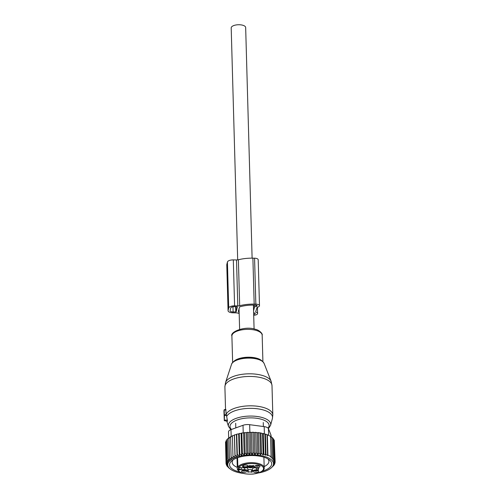 <?xml version="1.0" encoding="UTF-8"?>
<svg xmlns="http://www.w3.org/2000/svg" width="499" height="499" viewBox="0 0 499 499"><rect width="100%" height="100%" fill="white"/><g stroke="black" fill="none" stroke-linecap="round" stroke-linejoin="round"><path stroke-width="0.75" d="M223.926 410.608L224.288 420.663L224.369 420.058L227.351 420.158L226.284 414.388L224.35 415.006L224.213 410.103L223.926 410.608M224.444 414.675L224.369 420.058M227.145 421.013C227.432 421.524 227.5 421.237 227.351 420.158M226.134 414.625L225.816 409.529M237.68 259.898L231.199 27.932A7.236 2.988 -1.6 0 1 233.856 25.524A7.236 2.988 -1.6 0 1 241.497 24.95A7.236 2.988 -1.6 0 1 245.664 27.526L252.107 258.151M246.119 470.357A2.021 0.836 -1.6 0 1 244.236 470.969A2.021 0.836 -1.6 0 1 242.321 470.463M259.143 465.661A2.021 0.836 -1.6 0 1 257.259 466.266A2.021 0.836 -1.6 0 1 255.345 465.767M257.958 470.576A2.021 0.836 -1.6 0 1 256.417 471.162A2.021 0.836 -1.6 0 1 254.153 470.682M246.893 470.937A2.701 1.117 -1.6 0 1 244.741 472.291A2.701 1.117 -1.6 0 1 241.591 471.474A2.701 1.117 -1.6 0 1 241.635 470.987A2.701 1.117 -1.6 0 1 244.211 470.089A2.701 1.117 -1.6 0 1 246.837 470.838A2.701 1.117 -1.6 0 1 246.893 470.937M254.615 466.771A2.701 1.117 -1.6 0 1 254.652 466.284A2.701 1.117 -1.6 0 1 257.234 465.386A2.701 1.117 -1.6 0 1 259.86 466.141A2.701 1.117 -1.6 0 1 259.917 466.234A2.701 1.117 -1.6 0 1 257.765 467.588A2.701 1.117 -1.6 0 1 254.615 466.771M256.573 472.509A2.701 1.117 -1.6 0 1 253.467 471.206A2.701 1.117 -1.6 0 1 255.582 470.339A2.701 1.117 -1.6 0 1 258.675 471.056A2.701 1.117 -1.6 0 1 256.573 472.509M253.037 465.804A2.545 1.048 -1.6 0 1 251.128 466.509A2.545 1.048 -1.6 0 1 249.113 466.353A3.699 1.528 -1.6 0 1 245.065 467.819L241.709 467.756A10.092 4.173 -1.6 0 1 241.354 467.744L240.306 467.42M249.113 466.353L249.294 465.611L249.868 465.511A2.695 1.11 -1.6 0 0 253.243 465.573L253.766 465.661M247.909 469.858L248.203 469.833A2.695 1.11 178.4 0 1 251.577 469.896L252.151 469.802L252.394 471.355A3.699 1.528 -1.6 0 1 256.449 469.89L258.551 469.702A2.695 1.11 -1.6 0 1 258.108 469.116A2.695 1.11 -1.6 0 1 258.887 468.299L256.898 468.031A3.699 1.528 -1.6 0 1 253.567 466.609A3.699 1.528 -1.6 0 1 253.586 466.434L253.766 465.692M252.213 472.098L251.646 472.197A2.695 1.11 -1.6 0 0 248.265 472.135L247.741 472.029L247.928 471.274A3.699 1.528 -1.6 0 0 247.941 471.1A3.699 1.528 -1.6 0 0 244.616 469.671L241.26 469.615A10.092 4.173 -1.6 0 0 240.905 469.609A3.2 1.322 -1.6 0 1 238.553 469.958L237.337 469.041L237.025 457.926M245.963 467.451A2.894 1.198 -1.6 0 1 242.633 466.047A2.894 1.198 -1.6 0 1 244.903 465.124A2.894 1.198 -1.6 0 1 248.215 465.891A2.894 1.198 -1.6 0 1 245.963 467.451M238.123 469.952A12.787 5.283 -1.6 0 0 253.112 473.994A12.787 5.283 -1.6 0 0 263.322 467.588A12.787 5.283 -1.6 0 0 248.402 463.714A12.787 5.283 -1.6 0 0 238.759 467.307L237.842 466.958L237.58 457.726M237.842 466.958A13.461 5.558 -1.6 0 1 248.259 462.829A13.461 5.558 -1.6 0 1 264.196 467.862C264.638 470.501 260.958 472.565 253.161 474.05C244.373 474.549 239.102 472.915 237.349 469.154L238.603 469.066L238.553 469.958M239.083 467.37L239.133 469.054L240.905 469.609M247.86 468.973A3.699 1.528 178.4 0 0 247.878 468.804A3.699 1.528 178.4 0 0 246.631 467.706M254.814 467.706A3.699 1.528 178.4 0 0 252.332 469.06L252.151 469.802M247.959 465.642A2.545 1.048 -1.6 0 1 247.959 465.661A2.545 1.048 -1.6 0 1 245.888 466.758A2.545 1.048 -1.6 0 1 242.876 465.804A2.545 1.048 -1.6 0 1 242.876 465.785M248.215 467.232A2.894 1.198 178.4 0 0 251.222 467.719A2.894 1.198 178.4 0 0 253.567 466.621M253.561 466.334A2.894 1.198 178.4 0 0 253.473 466.166A2.894 1.198 178.4 0 0 252.787 465.686M248.858 466.783A2.545 1.048 178.4 0 0 251.147 467.027A2.545 1.048 178.4 0 0 253.218 465.935A2.545 1.048 178.4 0 0 253.218 465.916M228.96 468.037L226.858 465.898L227.868 466.59L226.303 464.8L227.538 465.573L226.041 463.658L227.5 464.457L226.103 462.492L225.536 442.114L225.947 441.883M226.103 462.492L227.731 463.278L226.49 461.326L228.249 462.186L227.195 460.178L229.06 461.12L228.211 459.061L230.151 460.097L229.521 457.995L231.524 459.117L231.112 456.99L233.145 458.213L232.958 456.067L234.992 457.377L235.041 455.225L237.056 456.635L237.331 454.489L239.295 455.992L239.794 453.859L241.684 455.45L242.402 453.348L244.192 455.026L245.115 452.955L246.787 454.72L247.903 452.699L249.425 454.539L250.729 452.574L252.089 454.489L253.548 452.581L254.945 454.545L256.33 452.724L257.827 454.633L259 452.992L258.432 432.621L260.946 433.007L261.52 453.385L260.565 454.782L259 452.992M243.156 473.37A22.885 9.456 178.4 0 1 242.021 473.22A22.885 9.456 -1.6 0 1 230.363 469.116A22.885 9.456 -1.6 0 1 233.688 458.294A22.885 9.456 -1.6 0 1 259.231 455.3A22.885 9.456 178.4 0 1 271.132 467.975L273.976 465.28L272.997 465.916L274.681 464.132L273.508 464.825L275.061 462.966L273.739 463.615L275.124 461.793L273.695 462.292L274.868 460.652L273.358 460.957L274.307 459.554L272.741 459.629L273.471 458.519L271.886 458.344L272.392 457.558L270.795 457.14L271.094 456.672L267.901 455.125L267.333 434.754L265.418 434.086L265.986 454.464L265.48 455.25L264.888 434.111L263.297 433.506L263.865 453.878L263.135 454.994L262.536 433.55L260.946 433.007M257.827 454.633L257.216 432.733L255.762 432.346L256.33 452.724M254.945 454.545L254.334 432.508L252.981 432.203L253.548 452.581M252.089 454.489L251.471 432.433L250.161 432.196L250.729 452.574M249.425 454.539L248.814 432.483L247.336 432.321L247.903 452.699M246.787 454.72L246.169 432.664L244.547 432.583L245.115 452.955M244.192 455.026L243.574 432.97L241.834 432.97L242.402 453.348M241.684 455.45L241.067 433.394L239.227 433.481L239.794 453.859M239.295 455.992L238.678 433.937L236.763 434.111L237.331 454.489M237.056 456.635L236.439 434.579L234.474 434.854L235.041 455.225M234.992 457.377L234.38 435.321L232.391 435.689L232.958 456.067M232.528 436.157L230.544 436.619L231.112 456.99M230.906 437.062L228.954 437.617L229.521 457.995M229.54 438.041L227.638 438.683L228.211 459.061M227.656 439.382L226.627 439.8L227.195 460.178M226.646 440.598L225.922 440.948L226.49 461.326M226.303 464.8L226.278 463.97M226.858 465.898L226.845 465.442M260.565 454.782L259.96 433.082M264.888 434.111L265.418 434.086M271.094 456.672L270.527 436.294L267.333 434.754M270.215 436.307L271.824 437.18L272.392 457.558M271.3 437.205L272.903 438.141L273.471 458.519M272.916 438.658L273.739 439.182L274.307 459.554M273.758 439.918L274.3 440.274L274.868 460.652M274.325 441.253L275.124 461.793M262.536 433.55L263.297 433.506M267.901 455.125L267.601 455.599L267.021 434.766M275.036 461.912L275.061 462.966M274.662 463.452L274.681 464.132M273.963 464.9L273.976 465.28M228.692 438.322L228.511 431.878A6.73 2.782 -1.6 0 1 230.981 429.633L243.013 425.291A6.73 2.782 -1.6 0 1 249.656 424.686L264.183 426.626A6.73 2.782 178.4 0 1 268.443 428.678L270.945 434.96L270.994 436.719M237.287 467.363A18.376 7.591 -1.6 0 1 232.503 463.627A18.376 7.591 -1.6 0 1 232.191 462.324A18.376 7.591 -1.6 0 1 233.12 459.822M267.857 458.855A18.376 7.591 -1.6 0 1 268.612 459.991A18.376 7.591 -1.6 0 1 268.924 461.294A18.376 7.591 -1.6 0 1 264.158 466.596M261.987 471.324A21.064 8.701 178.4 0 0 271.325 462.174A21.064 8.701 178.4 0 0 269.285 459.791A21.064 8.701 178.4 0 0 250.386 455.562A21.064 8.701 178.4 0 0 231.748 460.839A21.064 8.701 178.4 0 0 229.927 466.34A21.064 8.701 178.4 0 0 239.676 471.948M271.069 436.762L271.032 435.377A6.73 2.782 178.4 0 0 270.945 434.96M263.135 454.994L261.52 453.385M267.601 455.599L265.986 454.464M265.48 455.25L263.865 453.878M258.594 472.94A22.885 9.456 178.4 0 0 271.132 467.975M225.567 443.224L226.041 463.658M234.38 435.321L234.474 434.854M236.439 434.579L236.763 434.111M238.678 433.937L239.227 433.481M241.067 433.394L241.834 432.97M243.574 432.97L244.547 432.583M246.169 432.664L247.336 432.321M248.814 432.483L250.161 432.196M251.471 432.433L252.981 432.203M254.334 432.508L255.762 432.346M257.216 432.733L258.432 432.621M228.093 310.484L228.698 307.977A5.383 2.227 -1.6 0 1 234.592 305.85L237.798 305.906A3.362 1.391 -1.6 0 0 239.67 305.719L238.385 259.767A3.362 1.391 -1.6 0 1 236.514 259.96L233.314 259.898A5.383 2.227 -1.6 0 0 227.419 262.025L226.814 264.532A5.383 2.227 -1.6 0 0 226.783 264.782L228.068 310.734A5.383 2.227 -1.6 0 1 228.093 310.484L226.814 264.532M239.177 313.528A24.395 10.08 -1.6 0 1 237.88 313.123A3.362 1.391 -1.6 0 0 236.114 312.867L232.914 312.804A5.383 2.227 -1.6 0 1 228.068 310.734M256.106 305.157L256.137 306.43A1.684 0.692 -1.6 0 0 257.128 305.768A1.684 0.692 -1.6 0 0 255.619 305.12L253.941 305.089A21.944 9.063 -1.6 0 0 239.639 306.879L238.347 311.183M237.374 306.879L236.158 311.887L233.114 311.975A3.362 1.391 -1.6 0 1 230.089 310.677A3.362 1.391 -1.6 0 1 230.101 310.521L230.706 308.014A3.362 1.391 -1.6 0 1 234.393 306.685L237.368 306.848M239.146 312.262A22.099 9.125 -1.6 0 1 238.372 311.975M253.629 312.648A2.695 1.11 -1.6 0 0 254.39 312.973L254.546 313.016A1.684 0.692 -1.6 0 1 255.245 313.559A1.684 0.692 -1.6 0 1 253.673 314.295M254.328 305.095L254.39 307.409L253.579 310.771M254.39 307.409A2.695 1.11 -1.6 0 1 255.962 306.467L255.925 305.139M238.385 259.767A24.395 10.08 -1.6 0 1 252.893 258.164L254.571 258.195A4.036 1.665 -1.6 0 1 258.201 259.748L259.486 305.7A4.036 1.665 -1.6 0 1 257.11 307.297L255.75 311.532M239.67 305.719A24.395 10.08 -1.6 0 1 254.178 304.116L252.893 258.164M254.571 258.195L255.85 304.147L254.178 304.116M255.85 304.147A4.036 1.665 -1.6 0 1 259.486 305.7M255.887 310.952L255.762 312.156M255.925 312.199A4.036 1.665 -1.6 0 1 257.603 313.491A4.036 1.665 -1.6 0 1 253.704 315.268M225.529 382.583A23.06 9.525 -1.6 0 1 261.389 375.186A23.06 9.525 -1.6 0 1 271.132 381.311L271.992 385.534A23.553 9.731 -1.6 0 0 261.744 377.849A23.553 9.731 -1.6 0 0 237.343 377.868A23.553 9.731 -1.6 0 0 224.899 386.85L225.529 382.583L231.524 364.389C232.865 359.018 247.479 356.155 256.879 358.744C260.216 359.38 262.63 360.958 264.127 363.478A16.492 6.811 178.4 0 0 257.16 359.099A16.492 6.811 178.4 0 0 231.524 364.389M233.376 362.018A15.843 6.543 -1.6 0 1 256.779 358.737M226.122 414.313A23.553 9.731 -1.6 0 1 262.568 407.228A23.553 9.731 -1.6 0 1 272.816 414.906L271.992 385.534M233.52 361.738A15.145 6.256 -1.6 0 1 256.361 358.114A15.145 6.256 -1.6 0 1 261.981 360.945M226.696 416.359A23.21 9.587 -1.6 0 1 262.437 409.729A23.21 9.587 -1.6 0 1 272.398 418.468L272.816 414.906M232.64 362.561L231.898 336.045A15.145 6.256 -1.6 0 1 239.894 330.269A15.145 6.256 -1.6 0 1 255.582 330.257A15.145 6.256 -1.6 0 1 262.168 335.197L262.911 361.713M230.862 429.676L228.536 426.483A21.183 8.751 -1.6 0 1 238.422 417.632A21.183 8.751 -1.6 0 1 261.488 417.332A21.183 8.751 -1.6 0 1 270.577 425.31L272.398 418.468M231.467 429.458A19.561 8.078 -1.6 0 1 237.262 419.965A19.561 8.078 -1.6 0 1 260.603 419.041A19.561 8.078 -1.6 0 1 268.075 428.13M224.494 415.418L226.602 415.492M224.213 410.103L225.997 410.01M239.189 467.314A3.2 1.322 -1.6 0 1 241.354 467.744M239.133 467.314L240.774 467.625M239.133 469.054A2.526 1.042 -1.6 0 1 238.603 469.066L238.553 467.363M241.21 467.731L241.26 469.615M244.616 469.671L244.56 467.806M248.203 469.833L248.265 472.135M251.577 469.896L251.646 472.197M252.394 471.355L252.332 469.06M256.392 468.012L256.449 469.89M258.233 469.927L258.22 469.422M253.561 465.555L253.586 466.434M268.443 428.678L268.63 435.346M230.981 429.633L231.174 436.469M243.013 425.291L243.225 432.97M249.862 432.259L249.656 424.686M264.183 426.626L264.389 433.918M237.798 305.906L236.514 259.96M234.592 305.85L233.314 259.898M228.698 307.977L227.419 262.025M236.158 311.887L236.015 306.717M233.114 311.975L232.971 306.785M235.79 312.018L235.647 306.71M264.127 363.478L271.132 381.311M231.898 336.045C229.752 331.916 245.04 325.76 255.045 329.209C258.894 329.72 263.035 333.837 262.168 335.197M270.577 425.31L268.425 428.635M228.536 426.483L226.796 421.156M224.288 420.663L227.326 421.262M225.529 409.492L224.899 386.85M224.157 409.71L225.872 409.442M239.62 329.39L239.033 308.345M254.085 328.984L253.417 305.082M235.809 427.893L235.678 423.289M263.372 426.52L263.266 422.516M247.878 468.804L247.941 471.1M258.077 468.056L258.108 469.116M253.536 465.555L253.567 466.609M264.196 467.862L263.896 457.19M230.363 469.116L228.854 467.956M257.603 313.491L257.428 307.222"/></g></svg>
